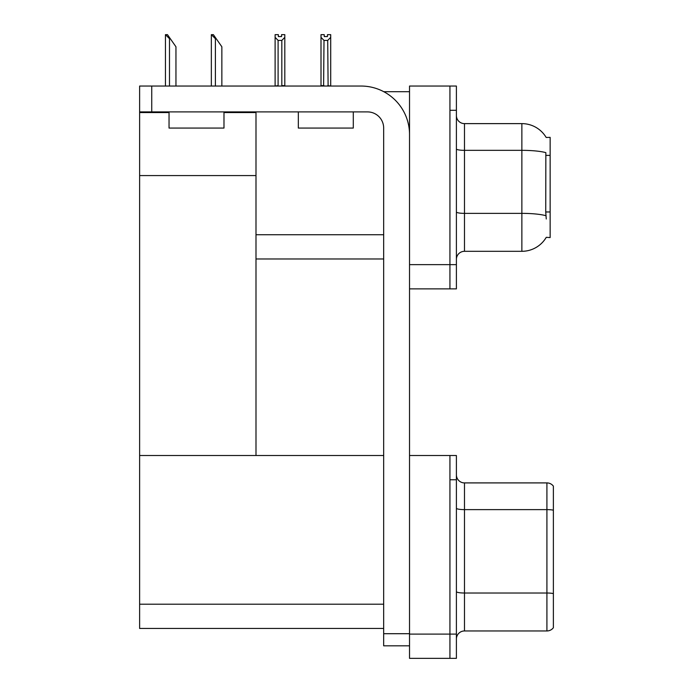<?xml version="1.0" encoding="UTF-8"?>
<svg xmlns="http://www.w3.org/2000/svg" width="693" height="693" viewBox="0 0 693 693"><rect width="100%" height="100%" fill="white"/><g stroke="black" fill="none" stroke-linecap="round" stroke-linejoin="round"><path stroke-width="1.04" d="M383.775 91.701L409.528 91.701M383.671 234.736L255.994 234.736L255.994 175.58L139.622 175.58L139.622 86.045L151.741 86.045L151.741 111.902L367.507 111.902A16.164 16.164 0 0 1 383.671 128.066L383.671 633.705L409.528 633.705M449.939 455.518L449.939 658.35L456.401 658.35L456.401 455.518L409.528 455.518L409.528 86.045L449.939 86.045L449.939 288.886L409.528 288.886L409.528 264.639L449.939 264.639L449.939 288.886L456.401 288.886L456.401 264.639L449.939 264.639L449.939 110.291L456.401 110.291L456.401 264.639M255.994 258.983L383.671 258.983M546.179 137.465A28.283 28.283 0 0 0 521.864 123.623A28.283 28.283 0 0 1 546.179 137.465L550.147 137.361L550.147 237.569L546.257 237.327A28.283 28.283 0 0 1 521.864 251.308A28.283 28.283 0 0 0 546.119 237.569M223.986 112.552L255.994 112.552L255.994 111.902M255.994 112.552L255.994 455.518L139.622 455.518L139.622 175.58M139.622 112.552L169.04 112.552M409.528 288.886L409.528 658.35L449.939 658.35L449.939 479.755L456.401 479.755M383.671 628.447L139.622 628.447L139.622 455.518L383.671 455.518M456.401 259.39A8.082 8.082 0 0 1 464.483 251.308L521.864 251.308L521.864 123.623L464.483 123.623A8.082 8.082 0 0 1 456.401 115.54A8.082 8.082 0 0 0 464.483 123.623L464.483 251.308M546.257 218.979L545.737 211.963L545.859 152.642A28.283 4.912 180 0 0 521.864 150.338L464.483 150.338A8.082 1.403 0 0 1 456.401 148.934M449.939 86.045L456.401 86.045L456.401 110.291M553.378 598.631L553.378 624.488L553.378 598.631M456.401 639.033A8.082 8.082 0 0 1 464.483 630.959L546.916 630.959L546.916 482.908L464.483 482.908A8.082 8.082 0 0 1 456.401 474.826A8.082 8.082 0 0 0 464.483 482.908L464.483 630.959M553.378 486.139A8.082 8.082 0 0 0 546.916 482.908A8.082 8.082 0 0 1 553.378 486.139L553.378 627.719A8.082 8.082 0 0 1 546.916 630.959M553.378 510.741L553.378 510.178L553.378 510.741M456.401 591.614A8.082 1.403 0 0 0 464.483 593.017L546.916 593.017A8.082 1.403 180 0 1 553.378 593.58L553.378 594.144M328.11 86.045L327.711 40.419L324.003 40.419L321.006 37.335L321.006 34.65L324.237 34.65L324.237 36.564L327.477 36.564L324.237 36.564M327.477 36.564L327.477 34.65L330.708 34.65L330.708 37.335L327.711 40.419M327.711 85.637L330.708 86.045L330.708 37.335M324.003 40.419L323.605 86.045M321.006 37.335L321.006 86.045L321.006 37.335L321.006 85.637L324.003 85.637M281.575 36.564L278.343 36.564L281.575 36.564L281.575 34.65L284.806 34.65L284.806 37.335L281.817 40.419L278.101 40.419L278.101 85.637L275.112 86.045M278.101 40.419L275.112 37.335L275.112 34.65L278.343 34.65L278.343 36.564M275.112 37.335L275.112 85.637M284.806 37.335L284.806 85.637L281.817 85.637L281.817 40.419M211.729 34.65L213.366 34.65L216.199 38.687L215.393 38.687L211.348 34.65L211.348 86.045M221.855 86.045L221.855 46.769L216.199 38.687M165.826 34.65L167.463 34.65L170.296 38.687L169.49 38.687L165.445 34.65L165.445 86.045M175.953 86.045L175.953 46.769L170.296 38.687M409.528 645.824L383.671 645.824L383.671 633.705M409.528 134.529A48.484 48.484 0 0 0 361.044 86.045L151.741 86.045M151.741 111.902L139.622 111.902M298.336 111.902L298.336 128.066L353.291 128.066L353.291 111.902M169.04 111.902L169.04 128.066L223.986 128.066L223.986 111.902M550.147 155.388L545.737 155.388M550.147 211.963L545.737 211.963M409.528 634.104L456.401 634.104M139.622 604.209L383.671 604.209M545.945 215.705A28.283 4.912 180 0 0 521.864 213.366L464.483 213.366A8.082 1.403 -0 0 1 456.401 211.963M553.378 510.178A8.082 1.403 180 0 0 546.916 509.624L464.483 509.624A8.082 1.403 0 0 1 456.401 508.22M215.393 86.045L215.393 38.687M169.49 86.045L169.49 38.687"/></g></svg>

